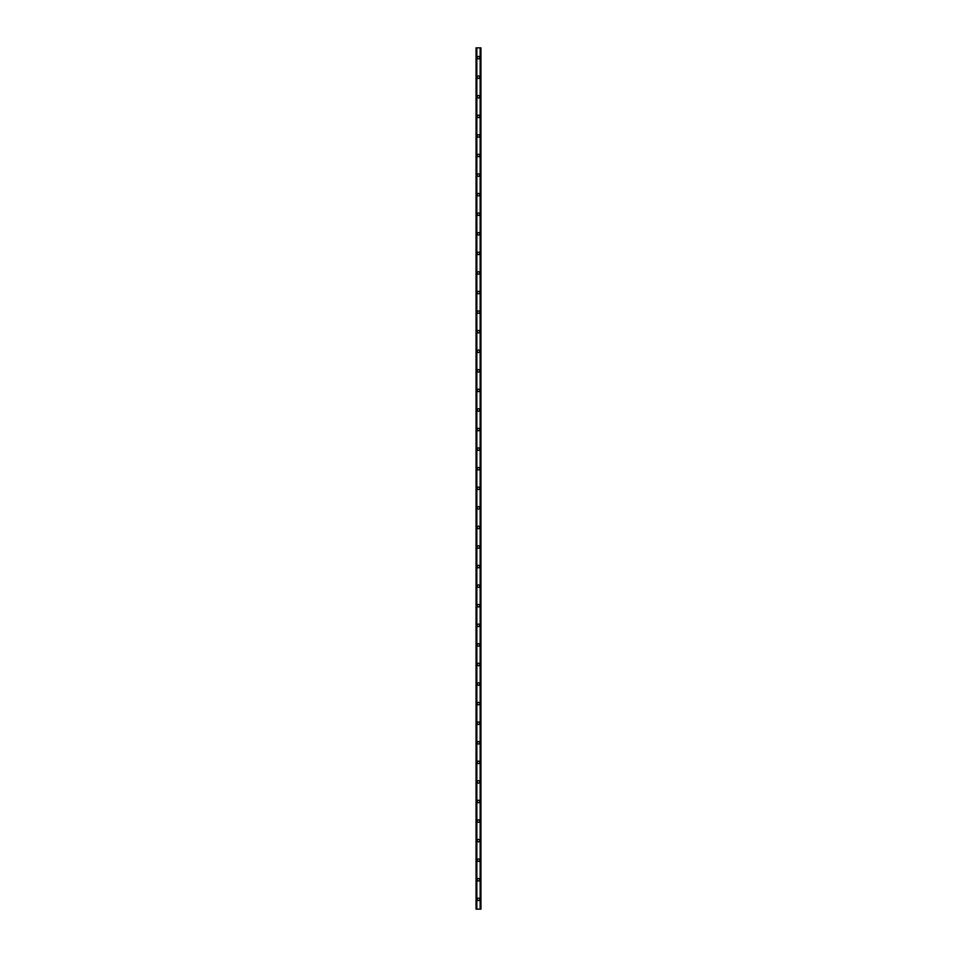 <?xml version="1.0" encoding="UTF-8"?>
<svg xmlns="http://www.w3.org/2000/svg" width="957" height="957" viewBox="0 0 957 957"><rect width="100%" height="100%" fill="white"/><g stroke="black" fill="none" stroke-linecap="round" stroke-linejoin="round"><path stroke-width="1.44" d="M477.28 899.365A1.22 1.22 0 0 1 478.5 898.144A1.22 1.22 0 0 1 479.72 899.365A1.22 1.22 0 0 1 478.5 900.585A1.22 1.22 0 0 1 477.28 899.365M477.28 879.782A1.22 1.22 0 0 1 478.5 878.562A1.22 1.22 0 0 1 479.72 879.782A1.22 1.22 0 0 1 478.5 881.014A1.22 1.22 0 0 1 477.28 879.782M477.28 860.211A1.22 1.22 0 0 1 478.5 858.991A1.22 1.22 0 0 1 479.72 860.211A1.22 1.22 0 0 1 478.5 861.432A1.22 1.22 0 0 1 477.28 860.211M477.28 840.641A1.22 1.22 0 0 1 478.5 839.409A1.22 1.22 0 0 1 479.72 840.641A1.22 1.22 0 0 1 478.5 841.861A1.22 1.22 0 0 1 477.28 840.641M477.28 821.058A1.22 1.22 0 0 1 478.5 819.838A1.22 1.22 0 0 1 479.72 821.058A1.22 1.22 0 0 1 478.5 822.29A1.22 1.22 0 0 1 477.28 821.058M477.28 801.488A1.22 1.22 0 0 1 478.5 800.267A1.22 1.22 0 0 1 479.72 801.488A1.22 1.22 0 0 1 478.5 802.708A1.22 1.22 0 0 1 477.28 801.488M477.28 781.917A1.22 1.22 0 0 1 478.5 780.685A1.22 1.22 0 0 1 479.72 781.917A1.22 1.22 0 0 1 478.5 783.137A1.22 1.22 0 0 1 477.28 781.917M477.28 762.334A1.22 1.22 0 0 1 478.5 761.114A1.22 1.22 0 0 1 479.72 762.334A1.22 1.22 0 0 1 478.5 763.566A1.22 1.22 0 0 1 477.28 762.334M477.28 742.764A1.22 1.22 0 0 1 478.5 741.543A1.22 1.22 0 0 1 479.72 742.764A1.22 1.22 0 0 1 478.5 743.984A1.22 1.22 0 0 1 477.28 742.764M477.28 723.193A1.22 1.22 0 0 1 478.5 721.961A1.22 1.22 0 0 1 479.72 723.193A1.22 1.22 0 0 1 478.5 724.413A1.22 1.22 0 0 1 477.28 723.193M477.28 703.61A1.22 1.22 0 0 1 478.5 702.39A1.22 1.22 0 0 1 479.72 703.61A1.22 1.22 0 0 1 478.5 704.831A1.22 1.22 0 0 1 477.28 703.61M477.28 684.04A1.22 1.22 0 0 1 478.5 682.819A1.22 1.22 0 0 1 479.72 684.04A1.22 1.22 0 0 1 478.5 685.26A1.22 1.22 0 0 1 477.28 684.04M477.28 664.457A1.22 1.22 0 0 1 478.5 663.237A1.22 1.22 0 0 1 479.72 664.457A1.22 1.22 0 0 1 478.5 665.689A1.22 1.22 0 0 1 477.28 664.457M477.28 644.886A1.22 1.22 0 0 1 478.5 643.666A1.22 1.22 0 0 1 479.72 644.886A1.22 1.22 0 0 1 478.5 646.107A1.22 1.22 0 0 1 477.28 644.886M477.28 625.316A1.22 1.22 0 0 1 478.5 624.084A1.22 1.22 0 0 1 479.72 625.316A1.22 1.22 0 0 1 478.5 626.536A1.22 1.22 0 0 1 477.28 625.316M477.28 605.733A1.22 1.22 0 0 1 478.5 604.513A1.22 1.22 0 0 1 479.72 605.733A1.22 1.22 0 0 1 478.5 606.965A1.22 1.22 0 0 1 477.28 605.733M477.28 586.163A1.22 1.22 0 0 1 478.5 584.942A1.22 1.22 0 0 1 479.72 586.163A1.22 1.22 0 0 1 478.5 587.383A1.22 1.22 0 0 1 477.28 586.163M477.28 566.592A1.22 1.22 0 0 1 478.5 565.36A1.22 1.22 0 0 1 479.72 566.592A1.22 1.22 0 0 1 478.5 567.812A1.22 1.22 0 0 1 477.28 566.592M477.28 547.009A1.22 1.22 0 0 1 478.5 545.789A1.22 1.22 0 0 1 479.72 547.009A1.22 1.22 0 0 1 478.5 548.241A1.22 1.22 0 0 1 477.28 547.009M477.28 527.439A1.22 1.22 0 0 1 478.5 526.218A1.22 1.22 0 0 1 479.72 527.439A1.22 1.22 0 0 1 478.5 528.659A1.22 1.22 0 0 1 477.28 527.439M477.28 507.868A1.22 1.22 0 0 1 478.5 506.636A1.22 1.22 0 0 1 479.72 507.868A1.22 1.22 0 0 1 478.5 509.088A1.22 1.22 0 0 1 477.28 507.868M477.28 488.285A1.22 1.22 0 0 1 478.5 487.065A1.22 1.22 0 0 1 479.72 488.285A1.22 1.22 0 0 1 478.5 489.505A1.22 1.22 0 0 1 477.28 488.285M477.28 468.715A1.22 1.22 0 0 1 478.5 467.495A1.22 1.22 0 0 1 479.72 468.715A1.22 1.22 0 0 1 478.5 469.935A1.22 1.22 0 0 1 477.28 468.715M477.28 449.132A1.22 1.22 0 0 1 478.5 447.912A1.22 1.22 0 0 1 479.72 449.132A1.22 1.22 0 0 1 478.5 450.364A1.22 1.22 0 0 1 477.28 449.132M477.28 429.561A1.22 1.22 0 0 1 478.5 428.341A1.22 1.22 0 0 1 479.72 429.561A1.22 1.22 0 0 1 478.5 430.782A1.22 1.22 0 0 1 477.28 429.561M477.28 409.991A1.22 1.22 0 0 1 478.5 408.759A1.22 1.22 0 0 1 479.72 409.991A1.22 1.22 0 0 1 478.5 411.211A1.22 1.22 0 0 1 477.28 409.991M477.28 390.408A1.22 1.22 0 0 1 478.5 389.188A1.22 1.22 0 0 1 479.72 390.408A1.22 1.22 0 0 1 478.5 391.64A1.22 1.22 0 0 1 477.28 390.408M477.28 370.838A1.22 1.22 0 0 1 478.5 369.617A1.22 1.22 0 0 1 479.72 370.838A1.22 1.22 0 0 1 478.5 372.058A1.22 1.22 0 0 1 477.28 370.838M477.28 351.267A1.22 1.22 0 0 1 478.5 350.035A1.22 1.22 0 0 1 479.72 351.267A1.22 1.22 0 0 1 478.5 352.487A1.22 1.22 0 0 1 477.28 351.267M477.28 331.684A1.22 1.22 0 0 1 478.5 330.464A1.22 1.22 0 0 1 479.72 331.684A1.22 1.22 0 0 1 478.5 332.916A1.22 1.22 0 0 1 477.28 331.684M477.28 312.114A1.22 1.22 0 0 1 478.5 310.893A1.22 1.22 0 0 1 479.72 312.114A1.22 1.22 0 0 1 478.5 313.334A1.22 1.22 0 0 1 477.28 312.114M477.28 292.543A1.22 1.22 0 0 1 478.5 291.311A1.22 1.22 0 0 1 479.72 292.543A1.22 1.22 0 0 1 478.5 293.763A1.22 1.22 0 0 1 477.28 292.543M477.28 272.96A1.22 1.22 0 0 1 478.5 271.74A1.22 1.22 0 0 1 479.72 272.96A1.22 1.22 0 0 1 478.5 274.18A1.22 1.22 0 0 1 477.28 272.96M477.28 253.39A1.22 1.22 0 0 1 478.5 252.17A1.22 1.22 0 0 1 479.72 253.39A1.22 1.22 0 0 1 478.5 254.61A1.22 1.22 0 0 1 477.28 253.39M477.28 233.807A1.22 1.22 0 0 1 478.5 232.587A1.22 1.22 0 0 1 479.72 233.807A1.22 1.22 0 0 1 478.5 235.039A1.22 1.22 0 0 1 477.28 233.807M477.28 214.236A1.22 1.22 0 0 1 478.5 213.016A1.22 1.22 0 0 1 479.72 214.236A1.22 1.22 0 0 1 478.5 215.457A1.22 1.22 0 0 1 477.28 214.236M477.28 194.666A1.22 1.22 0 0 1 478.5 193.434A1.22 1.22 0 0 1 479.72 194.666A1.22 1.22 0 0 1 478.5 195.886A1.22 1.22 0 0 1 477.28 194.666M477.28 175.083A1.22 1.22 0 0 1 478.5 173.863A1.22 1.22 0 0 1 479.72 175.083A1.22 1.22 0 0 1 478.5 176.315A1.22 1.22 0 0 1 477.28 175.083M477.28 155.513A1.22 1.22 0 0 1 478.5 154.292A1.22 1.22 0 0 1 479.72 155.513A1.22 1.22 0 0 1 478.5 156.733A1.22 1.22 0 0 1 477.28 155.513M477.28 135.942A1.22 1.22 0 0 1 478.5 134.71A1.22 1.22 0 0 1 479.72 135.942A1.22 1.22 0 0 1 478.5 137.162A1.22 1.22 0 0 1 477.28 135.942M477.28 116.359A1.22 1.22 0 0 1 478.5 115.139A1.22 1.22 0 0 1 479.72 116.359A1.22 1.22 0 0 1 478.5 117.591A1.22 1.22 0 0 1 477.28 116.359M477.28 96.789A1.22 1.22 0 0 1 478.5 95.568A1.22 1.22 0 0 1 479.72 96.789A1.22 1.22 0 0 1 478.5 98.009A1.22 1.22 0 0 1 477.28 96.789M477.28 77.218A1.22 1.22 0 0 1 478.5 75.986A1.22 1.22 0 0 1 479.72 77.218A1.22 1.22 0 0 1 478.5 78.438A1.22 1.22 0 0 1 477.28 77.218M477.28 57.635A1.22 1.22 0 0 1 478.5 56.415A1.22 1.22 0 0 1 479.72 57.635A1.22 1.22 0 0 1 478.5 58.856A1.22 1.22 0 0 1 477.28 57.635M480.617 47.85L476.048 47.85L476.048 909.15L480.952 909.15L480.952 47.85L480.617 909.15M480.725 47.85L480.713 909.15L480.725 47.85M480.151 909.15L480.151 47.85L480.163 909.15M476.837 909.15L476.837 47.85L476.849 909.15M476.275 909.15L476.275 47.85L476.287 909.15M476.143 909.15L476.143 47.85L476.191 909.15M476.048 47.85L476.048 909.15M476.777 47.85L476.777 909.15M480.223 47.85L480.223 909.15M476.383 47.85L476.383 909.15"/></g></svg>
